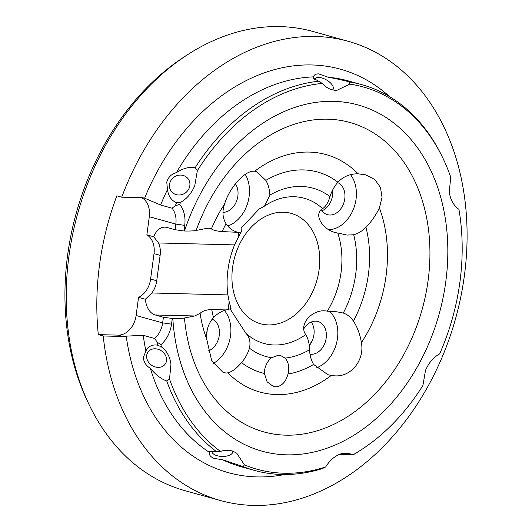 <?xml version="1.0" encoding="UTF-8"?>
<svg xmlns="http://www.w3.org/2000/svg" width="532" height="532" viewBox="0 0 532 532"><rect width="100%" height="100%" fill="white"/><g stroke="black" fill="none" stroke-linecap="round" stroke-linejoin="round"><path stroke-width="0.8" d="M271.586 357.763A15.887 11.844 105.5 0 0 264.397 373.444L267.124 381.863L273.475 386.518L275.696 386.85C281.681 386.338 285.784 382.069 287.992 374.043A15.887 11.844 105.5 0 0 285.026 358.109L280.623 355.522L278.402 355.183L271.586 357.763A87.388 65.15 -74.5 0 1 249.448 348.194C250.791 342.089 249.555 337.055 245.757 333.092L230.163 309.065M226.579 373.005L223.34 372.666L211.756 360.949L206.609 338.731C206.123 330.438 208.418 323.383 213.498 317.564A31.78 23.687 105.5 0 1 225.728 310.07A87.388 65.15 -74.5 0 1 225.688 309.917L211.743 309.564C206.423 309.71 202.539 310.967 200.105 313.328L194.639 315.981L184.458 317.99A160.597 119.72 105.5 0 0 285.764 435.163A160.597 119.72 105.5 0 0 428.134 280.244A160.597 119.72 105.5 0 0 327.918 119.195A160.597 119.72 105.5 0 0 196.142 230.462L206.323 228.454L208.524 228.255L211.364 228.906C213.292 230.256 216.883 231.147 222.15 231.58L238.496 232.358L240.198 232.364L241.335 231.733L241.122 228.122L259.137 209.029L264.53 206.11L269.877 195.111A31.78 23.687 105.5 0 0 265.847 180.381L256.55 171.504L254.728 171.204A123.251 91.883 -74.5 0 1 309.172 152.079A123.251 91.883 -74.5 0 1 358.169 173.824L365.87 174.875L374.781 179.517L380.48 187.437L382.043 197.445L379.382 207.919C375.951 215.141 371.469 221.585 365.93 227.257A31.78 23.687 105.5 0 1 353.7 234.758A87.388 65.15 -74.5 0 1 343.26 313.042L336.882 311.812L327.3 311.18C312.989 308.041 298.086 324.294 305.767 334.608C308.128 338.538 309.391 343.572 309.558 349.717A31.78 23.687 105.5 0 0 313.581 364.44L327.858 374.708L331.263 375.446A123.251 91.883 -74.5 0 1 276.82 394.571A123.251 91.883 -74.5 0 1 227.829 372.826L226.579 373.005M230.595 308.733L225.728 310.07M343.26 313.042A31.78 23.687 105.5 0 1 353.408 321.109C357.378 327.133 360.044 334.315 361.408 342.648C364.779 360.669 350.389 377.939 333.498 375.712L331.263 375.446M310.003 354.179A16.844 12.555 105.5 0 0 311.267 354.292A16.844 12.555 105.5 0 0 325.936 339.576A16.844 12.555 105.5 0 0 317.99 321.494A16.844 12.555 105.5 0 0 315.689 321.155A16.844 12.555 105.5 0 0 303.732 328.876M358.169 173.824C350.156 173.698 343.399 176.491 337.9 182.21A31.78 23.687 105.5 0 0 329.98 196.634C328.197 202.612 325.73 206.622 322.578 208.65C312.73 214.356 323.257 231.234 337.734 233.009L347.117 235.071L353.7 234.758M321.228 209.495A16.844 12.555 105.5 0 0 327.546 214.689A16.844 12.555 105.5 0 0 329.847 215.028A16.844 12.555 105.5 0 0 344.364 201.01A16.844 12.555 105.5 0 0 337.581 182.576M236.973 232.025L236.175 231.786A31.78 23.687 105.5 0 1 226.02 223.719C222.509 217.827 222.03 211.257 224.59 204.002C229.226 188.208 244.148 171.091 253.505 171.218L254.728 171.204M166.549 359.765A10.487 8.705 -145.8 0 0 159.161 349.644A10.487 8.705 -145.8 0 0 147.916 352.191A10.487 8.705 -145.8 0 0 146.633 356.4A10.487 8.705 -145.8 0 0 154.014 366.528A10.487 8.705 -145.8 0 0 165.266 363.974A10.487 8.705 -145.8 0 0 166.549 359.765M338.977 454.481L353.068 454.767C349.192 453.237 345.135 452.925 340.879 453.849C334.841 455.937 329.78 460.306 325.697 466.943L322.365 468.586A200.205 149.246 -74.5 0 1 281.8 474.471A200.205 149.246 -74.5 0 1 254.436 470.408A200.205 149.246 -74.5 0 1 243.077 466.577L244.427 464.888L236.753 453.237L232.823 451.109C228.846 449.986 224.73 450.085 220.481 451.409L216.451 451.588A200.205 149.246 -74.5 0 1 166.749 380.992C161.05 378.937 155.583 374.708 150.337 368.31C145.821 365.537 143.52 361.827 143.421 357.172L145.928 351.047C148.355 346.246 152.245 344.29 157.605 345.175A200.205 149.246 -74.5 0 1 157.133 342.149L154.659 338.485A20.336 15.162 105.5 0 0 162.646 322.884L163.397 317.258L155.238 314.991A19.066 12.489 91.4 0 1 145.362 299.27L151.853 292.986A20.336 15.162 105.5 0 0 156.734 280.77L160.125 255.347A20.336 15.162 105.5 0 0 158.523 242.964L153.701 236.747A19.066 12.489 91.4 0 1 164.893 227.151A19.066 12.489 91.4 0 1 166.915 227.457L175.075 229.724L175.826 224.098A20.336 15.162 105.5 0 0 172.042 208.198L160.611 205.02L144.611 198.197A209.375 156.089 -74.5 0 1 311.892 64.964A209.375 156.089 -74.5 0 1 389.717 96.724M166.749 380.992L169.535 379.05L170.958 364.074C169.794 356.3 166.583 350.555 161.316 346.837L157.605 345.175M254.436 470.408L240.969 466.657A200.205 149.246 105.5 0 1 222.403 459.668L214.256 458.471C210.446 456.928 208.883 454.92 209.568 452.446L209.694 451.296L216.451 451.588M211.876 450.917A10.487 5.001 -178.7 0 0 211.842 451.229A10.487 5.001 -178.7 0 0 215.879 455.292A10.487 5.001 -178.7 0 0 226.878 456.044A10.487 5.001 -178.7 0 0 232.817 451.695A10.487 5.001 -178.7 0 0 232.75 451.089M349.79 84.116L349.504 81.968A200.205 149.246 -74.5 0 1 361.727 84.635L348.261 80.891A200.205 149.246 105.5 0 0 328.224 77.246L318.648 73.875C315.709 73.868 313.993 74.872 313.494 76.874L313.009 77.951L322.312 83.418C325.857 87.501 330.146 89.788 335.18 90.287L337.155 90.194L349.79 84.116A198.37 147.883 105.5 0 1 442.704 157.745A198.37 147.883 105.5 0 1 450.71 177.129L449.287 192.105C450.438 199.859 453.656 205.605 458.93 209.342A198.37 147.883 105.5 0 1 439.645 353.88C433.42 357.311 428.699 362.857 425.48 370.518L422.913 385.461A198.37 147.883 105.5 0 1 361.534 449.607L359.971 450.624A200.205 149.246 -74.5 0 1 352.802 455.04M332.653 89.981A10.487 5.021 29.7 0 0 333.045 89.462A10.487 5.021 29.7 0 0 329.507 82.041A10.487 5.021 29.7 0 0 318.794 77.492A10.487 5.021 29.7 0 0 314.824 79.075A10.487 5.021 29.7 0 0 314.678 79.394M189.638 186.712A10.487 9.716 -33.9 0 0 188.381 179.178A10.487 9.716 -33.9 0 0 178.06 175.334A10.487 9.716 -33.9 0 0 169.721 183.354A10.487 9.716 -33.9 0 0 170.978 190.888A10.487 9.716 -33.9 0 0 181.299 194.739A10.487 9.716 -33.9 0 0 189.638 186.712M160.611 205.02A200.205 149.246 105.5 0 1 167.48 189.525L166.769 182.15C168.145 177.229 171.37 174.044 176.451 172.601C183.181 168.265 189.439 166.602 195.217 167.62A200.205 149.246 -74.5 0 1 318.947 81.197M167.48 189.525C168.345 196.168 171.39 200.571 176.617 202.732L180.601 202.293C186.832 198.848 191.553 193.302 194.765 185.661L197.332 170.712L195.217 167.62M163.397 317.258L172.82 318.528C178.12 318.655 181.997 318.475 184.458 317.99M284.653 474.504A209.375 156.089 -74.5 0 1 256.929 476.911A209.375 156.089 -74.5 0 1 126.204 336.138A20.336 15.162 105.5 0 1 122.985 336.49L103.215 335.985A238.336 177.675 105.5 0 0 220.547 500.559A238.336 177.675 105.5 0 0 253.126 505.4A238.336 177.675 105.5 0 0 460.759 297.129A238.336 177.675 105.5 0 0 348.274 41.316A238.336 177.675 105.5 0 0 315.695 36.475A238.336 177.675 105.5 0 0 121.728 197.186L116.834 195.823A238.336 177.675 -74.5 0 0 98.314 334.628L118.091 335.127A20.336 15.162 105.5 0 0 136.119 315.509L138.539 297.375A20.336 15.162 105.5 0 0 150.609 279.067L154.007 253.644A20.336 15.162 105.5 0 0 146.879 234.851L149.299 216.717A20.336 15.162 105.5 0 0 141.758 197.698M313.494 76.874A200.205 149.246 105.5 0 0 176.451 172.601M348.274 41.316L312.763 31.441A238.336 177.675 105.5 0 0 280.184 26.6A238.336 177.675 105.5 0 0 187.131 54.989A238.336 177.675 105.5 0 0 89.602 405.65A238.336 177.675 105.5 0 0 185.043 490.684L220.547 500.559M222.403 459.668L243.077 466.577M227.829 372.826C231.919 371.861 236.487 368.457 241.535 362.618A31.78 23.687 105.5 0 0 249.448 348.194M238.496 232.358L238.436 237.019L234.572 244.893L158.523 242.964M151.853 292.986L227.895 294.908A76.382 56.944 -74.5 0 1 234.572 244.893M227.895 294.908L229.159 301.571L228.208 309.464M226.379 309.903L225.688 309.917M145.928 351.047A200.205 149.246 105.5 0 1 143.228 335.306L154.659 338.485M172.282 318.515L171.53 324.141A26.693 19.897 -74.5 0 1 160.957 344.689A198.37 147.883 105.5 0 0 161.316 346.837M160.957 344.689L157.133 342.149M150.337 368.31A200.205 149.246 105.5 0 0 209.568 452.446M244.427 464.888A198.37 147.883 105.5 0 0 325.697 466.943M169.535 379.05A198.37 147.883 105.5 0 0 220.481 451.409M352.45 454.561L353.068 454.767A198.37 147.883 105.5 0 0 361.534 449.607M361.727 84.635A200.205 149.246 -74.5 0 1 441.893 156.062L442.704 157.745M349.504 81.968C343.632 80.325 336.537 78.749 328.224 77.246M322.312 83.418A198.37 147.883 105.5 0 0 197.332 170.712M103.215 335.985L98.314 334.628M309.119 344.962A130.786 97.496 105.5 0 0 312.038 341.172M89.602 405.65L87.973 402.292A234.672 174.942 -74.5 0 1 183.999 57.024L187.131 54.989M144.611 198.197A20.336 15.162 105.5 0 0 144.285 198.097A20.336 15.162 105.5 0 0 141.505 197.685L121.728 197.186M172.042 208.198L175.341 205.711A200.205 149.246 -74.5 0 1 176.617 202.732M180.601 202.293A198.37 147.883 105.5 0 0 179.676 204.408A26.693 19.897 -74.5 0 1 184.71 225.355L183.959 230.981L175.075 229.724M196.142 230.462C193.648 230.948 189.764 231.127 184.498 230.994L183.959 230.981M175.341 205.711L179.676 204.408M143.228 335.306L126.204 336.138M146.879 234.851L153.701 236.747M138.539 297.375L145.362 299.27M207.187 330.359A16.844 12.555 -74.5 0 1 206.722 333.717M311.247 322.026A16.844 12.555 -74.5 0 1 309.212 345.64M332.586 190.157A16.844 12.555 -74.5 0 1 322.046 210.752M227.729 225.98A31.78 23.687 105.5 0 0 245.259 174.403M223.008 212.321A16.844 12.555 105.5 0 0 236.208 202.034A16.844 12.555 105.5 0 0 235.383 183.779M329.035 229.711A31.78 23.687 105.5 0 0 353.521 208.89A31.78 23.687 105.5 0 0 350.535 174.709M316.174 367.911A31.78 23.687 105.5 0 0 336.723 342.435A31.78 23.687 105.5 0 0 329.514 311.333M213.119 363.496A31.78 23.687 105.5 0 0 224.378 310.469M208.258 350.921A16.844 12.555 105.5 0 0 219.31 335.08A16.844 12.555 105.5 0 0 212.115 319.147M264.53 206.11C270.469 202.067 276.427 199.354 282.412 197.971A75.344 56.173 -74.5 0 1 294.056 196.747A75.344 56.173 -74.5 0 1 322.578 208.65M283.357 212.202A57.283 42.706 105.5 0 0 232.577 267.456A57.283 42.706 105.5 0 0 268.321 324.906A57.283 42.706 105.5 0 0 319.1 269.651A57.283 42.706 105.5 0 0 283.357 212.202M305.767 334.608A75.344 56.173 -74.5 0 1 274.273 344.989A75.344 56.173 -74.5 0 1 245.757 333.092M184.498 230.994A179.663 133.931 -74.5 0 1 333.704 101.346A179.663 133.931 -74.5 0 1 445.809 281.521A179.663 133.931 -74.5 0 1 286.542 454.827A179.663 133.931 -74.5 0 1 172.82 318.528M211.364 228.906A123.251 91.883 -74.5 0 1 224.59 204.002M379.382 207.919A123.251 91.883 -74.5 0 1 361.408 342.648M287.992 374.043A104.186 77.665 105.5 0 0 313.581 364.44M309.558 349.717A87.388 65.15 -74.5 0 1 285.026 358.109M241.535 362.618A104.186 77.665 105.5 0 0 264.397 373.444M353.408 321.109A104.186 77.665 105.5 0 0 365.93 227.257M211.743 309.564A104.186 77.665 105.5 0 0 213.498 317.564M337.734 233.009A75.344 56.173 -74.5 0 1 327.3 311.18M337.9 182.21A104.186 77.665 105.5 0 0 265.847 180.381M269.877 195.111A87.388 65.15 -74.5 0 1 329.98 196.634M226.02 223.719A104.186 77.665 105.5 0 0 222.15 231.58M206.609 338.731A123.251 91.883 -74.5 0 1 200.105 313.328M118.091 335.127L122.985 336.49M149.299 216.717L175.826 224.098L184.71 225.355M154.007 253.644L160.125 255.347M150.609 279.067L156.734 280.77M136.119 315.509L162.646 322.884L171.53 324.141M194.639 315.981L155.238 314.991M231.101 308.879L229.159 301.571M241.335 231.733L238.436 237.019"/></g></svg>
